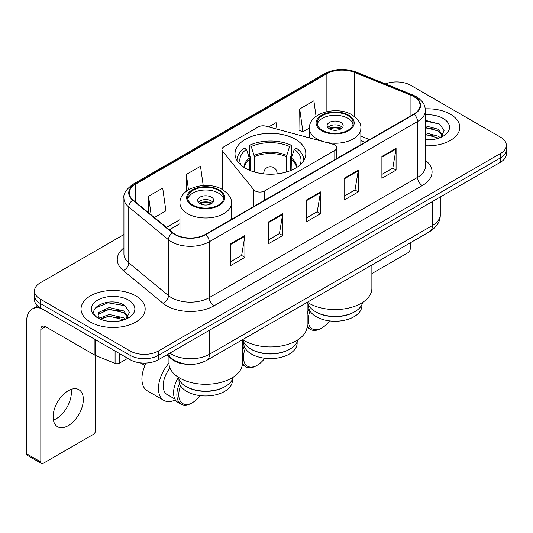 <?xml version="1.0" encoding="UTF-8"?>
<svg xmlns="http://www.w3.org/2000/svg" width="533" height="533" viewBox="0 0 533 533"><rect width="100%" height="100%" fill="white"/><g stroke="black" fill="none" stroke-linecap="round" stroke-linejoin="round"><path stroke-width="0.8" d="M334.797 144.969A6.682 3.858 0 0 0 332.898 144.203L265.88 126.161A6.682 3.858 0 0 0 258.338 126.927L223.913 146.802A6.682 3.858 0 0 0 221.955 149.526A6.682 3.858 0 0 0 222.581 151.159L253.835 189.848A6.682 3.858 0 0 0 264.615 190.947L334.797 150.426A6.682 3.858 0 0 0 336.756 147.694A6.682 3.858 0 0 0 334.797 144.969M295.455 139.32A35.411 20.441 0 0 0 256.866 134.889A35.411 20.441 0 0 0 235.006 153.777A35.411 20.441 0 0 0 245.38 168.228A35.411 20.441 0 0 0 283.962 172.665A35.411 20.441 0 0 0 305.822 153.777A35.411 20.441 0 0 0 295.455 139.32M364.839 142.351L360.854 140.739M187.809 364.305A20.041 11.573 180 0 1 172.039 359.375L166.676 354.951M123.929 234.533L40.348 282.783A20.041 11.573 0 0 0 34.478 290.965L34.478 299.693A20.041 11.573 0 0 0 40.348 307.874L130.105 359.702A20.041 11.573 0 0 0 158.454 359.702L500.48 162.232A20.041 11.573 0 0 0 506.35 154.05L506.35 149.686A20.041 11.573 0 0 1 500.48 157.868A20.041 11.573 0 0 0 506.35 149.686L506.35 145.322A20.041 11.573 0 0 0 500.48 137.141L410.723 85.32A20.041 11.573 0 0 0 385.379 83.894M34.478 290.965A20.041 11.573 0 0 0 40.348 299.146L130.105 350.974A20.041 11.573 0 0 0 158.454 350.974L158.454 355.338L500.48 157.868L158.454 355.338A20.041 11.573 0 0 1 130.105 355.338A20.041 11.573 0 0 0 158.454 355.338L158.454 359.702M40.348 299.146L40.348 303.51L130.105 355.338L40.348 303.51A20.041 11.573 0 0 1 34.478 295.329A20.041 11.573 0 0 0 40.348 303.51L40.348 307.874M450.405 114.229A32.067 18.515 0 0 0 425.287 108.859A32.067 18.515 0 0 1 450.405 114.229A32.067 18.515 0 0 1 459.799 127.32A32.067 18.515 0 0 0 450.405 114.229M135.775 295.875A32.067 18.515 0 0 0 100.83 291.864A32.067 18.515 0 0 0 81.036 308.967A32.067 18.515 0 0 0 90.423 322.059A32.067 18.515 0 0 0 125.375 326.076A32.067 18.515 0 0 0 145.169 308.967A32.067 18.515 0 0 0 135.775 295.875A32.067 18.515 0 0 0 100.83 291.864A32.067 18.515 0 0 0 81.036 308.967A32.067 18.515 0 0 0 90.423 322.059A32.067 18.515 0 0 0 125.375 326.076A32.067 18.515 0 0 0 145.169 308.967A32.067 18.515 0 0 0 135.775 295.875M413.795 96.633A21.38 12.346 180 0 1 420.051 105.361A21.38 12.346 180 0 1 413.795 114.089L205.458 234.373A21.38 12.346 180 0 1 172.825 232.721L133.137 199.995A21.38 12.346 180 0 1 129.272 192.919A21.38 12.346 180 0 1 135.535 184.191L326.876 73.721A21.38 12.346 180 0 1 354.252 72.335L410.936 95.254A21.38 12.346 180 0 1 413.795 96.633M414.168 96.42A21.913 12.652 0 0 0 411.243 95.001L354.558 72.088A21.913 12.652 0 0 0 326.496 73.501L135.155 183.972A21.913 12.652 0 0 0 132.704 200.175L172.392 232.901A21.913 12.652 0 0 0 205.838 234.587L414.168 114.309A21.913 12.652 0 0 0 414.168 96.42M230.729 243.728L230.729 265.547L244.907 257.366L244.907 235.546L230.729 243.728M230.729 261.676L241.649 255.374L244.847 236.272A5.343 3.085 -120 0 0 244.907 235.546M241.549 255.427L244.907 257.366M268.525 221.908L268.525 243.728L282.697 235.546L282.697 213.726L268.525 221.908M268.525 239.857L279.439 233.554L282.643 214.453A5.343 3.085 -120 0 0 282.697 213.726M279.345 233.607L282.697 235.546M381.901 156.449L381.901 178.269L396.079 170.087L396.079 148.267L381.901 156.449M381.901 174.398L392.821 168.095L396.019 148.993A5.343 3.085 -120 0 0 396.079 148.267M392.721 168.148L396.079 170.087M344.111 178.269L344.111 200.088L358.283 191.907L358.283 170.087L344.111 178.269M344.111 196.217L355.025 189.915L358.229 170.813A5.343 3.085 -120 0 0 358.283 170.087M354.931 189.968L358.283 191.907M306.315 200.088L306.315 221.908L320.493 213.726L320.493 191.907L306.315 200.088M306.315 218.037L317.235 211.734L320.433 192.633A5.343 3.085 -120 0 0 320.493 191.907M317.135 211.788L320.493 213.726M425.401 145.789A32.067 18.515 0 0 0 459.799 127.32A32.067 18.515 0 0 1 425.401 145.789M158.454 350.974L500.48 153.504A20.041 11.573 0 0 0 506.35 145.322M154.397 217.531L165.903 210.888L162.705 188.089L148.534 196.271L148.534 212.694M277 129.153L276.081 122.63L268.665 126.907M316.056 116.347L313.877 100.81L299.706 108.992L299.932 130.678M203.206 185.544L200.495 166.269L186.323 174.451L186.323 191.3M299.706 108.992L302.904 131.791L309.42 128.027M302.904 131.791L299.706 130.592M186.323 174.451L188.482 189.821M148.534 196.271L151.139 214.839M425.401 139.659L429.145 139.866M425.401 132.73L438.406 136.228L440.171 137.641M425.401 134.463L438.719 138.174M425.401 125.801L438.406 129.299L442.743 135.289M425.401 127.534L438.406 131.031L442.397 135.742M425.401 139.819A21.78 12.572 0 0 0 443.13 136.208A21.78 12.572 0 0 0 443.13 118.426A21.78 12.572 0 0 0 425.401 114.815M440.684 137.427L444.096 130.725L439.785 124.222L425.401 120.331M425.401 121.004L439.485 124.029M425.401 127.927L434.668 129.119M425.401 134.856L434.668 136.048M371.881 273.576L407.885 252.782A3.338 1.925 120 0 0 410.25 248.691L410.25 242.848M290.019 349.035L289.312 349.448A26.723 15.43 0 0 1 251.516 349.448L250.81 349.035A27.723 16.01 0 0 0 290.019 349.035A27.723 16.01 0 0 0 297.907 339.794M243.694 341.979L243.694 343.172A26.723 15.43 0 0 0 251.516 354.085A26.723 15.43 0 0 0 280.644 357.423A26.723 15.43 0 0 0 297.141 343.172L297.141 341.979M249.684 170.347L249.684 159.407L246.546 149.267A30.601 17.669 0 0 0 240.976 165.13M250.463 170.667L250.463 156.982L249.277 156.296L249.277 145.389A33.406 19.288 0 0 1 291.558 145.389L289.559 146.542A30.601 17.669 0 0 0 251.27 146.542L254.408 156.682L254.408 172.012M286.421 172.012L286.421 156.682L289.559 146.542M242.648 339.608A36.744 21.213 0 0 0 244.434 340.72A36.744 21.213 0 0 0 284.475 345.317A36.744 21.213 0 0 0 307.161 325.716L307.161 302.364M291.558 145.389L291.558 156.296L290.365 156.982L290.365 170.667M246.546 149.267L244.554 148.114A33.406 19.288 0 0 0 237.012 160.32A33.406 19.288 0 0 0 237.012 160.56L237.012 160.32M251.27 146.542L249.277 145.389M303.817 160.32L303.817 160.553A33.406 19.288 0 0 0 303.817 160.32A33.406 19.288 0 0 0 296.281 148.114L294.283 149.267L291.364 158.128L291.145 170.347M299.859 165.13A30.601 17.669 0 0 0 294.283 149.267M242.921 339.794A27.723 16.01 0 0 0 250.81 349.035L251.516 349.448M245.3 348.442A19.375 11.186 120 0 0 243.488 357.357A19.375 11.186 120 0 0 257.186 365.265A19.375 11.186 120 0 0 264.761 358.249M242.442 362.52A20.714 11.959 120 0 0 245.886 366.837A20.714 11.959 120 0 0 256.24 365.811L257.186 365.265M242.322 364.772A20.714 11.959 120 0 0 242.582 364.925L245.886 366.837M244.214 346.203A20.714 11.959 120 0 0 242.442 351.22M243.035 340.241A20.714 11.959 120 0 0 242.442 341.26M347.889 115.594A18.035 10.413 0 0 0 328.235 113.336A18.035 10.413 0 0 0 317.095 122.956A18.035 10.413 0 0 0 322.378 130.319A18.035 10.413 0 0 0 342.039 132.577A18.035 10.413 0 0 0 353.172 122.956A18.035 10.413 0 0 0 347.889 115.594M353.019 124.322A18.035 10.413 0 0 0 347.889 118.319A18.035 10.413 0 0 0 329.341 115.821A18.035 10.413 0 0 0 317.255 124.322M362.707 302.378A27.796 16.043 180 0 1 354.785 311.698L354.032 312.131A26.723 15.43 180 0 1 316.236 312.131L315.483 311.698A27.796 16.043 180 0 1 307.568 302.378M361.86 304.756L361.86 305.809A26.723 15.43 180 0 1 345.364 320.06A26.723 15.43 180 0 1 316.236 316.715A26.723 15.43 180 0 1 308.414 305.809L308.414 304.756M354.785 311.698A27.796 16.043 180 0 1 315.483 311.698L316.236 312.131M307.368 302.244A36.744 21.213 0 0 0 309.153 303.35A36.744 21.213 0 0 0 349.195 307.947A36.744 21.213 0 0 0 371.881 288.353L371.881 265.001M340.807 122.41A8.015 4.63 0 0 0 332.066 121.404A8.015 4.63 0 0 0 327.115 125.681A8.015 4.63 0 0 0 329.467 128.953A8.015 4.63 0 0 0 338.202 129.959A8.015 4.63 0 0 0 343.152 125.681A8.015 4.63 0 0 0 340.807 122.41M342.439 127.594A8.015 4.63 0 0 0 340.807 126.228A8.015 4.63 0 0 0 327.835 127.594M328.661 128.413A10.687 6.169 180 0 1 341.14 128.213L341.14 128.746M329.534 128.993A9.354 5.403 180 0 1 340.181 128.773L341.14 128.213M340.021 129.352L340.181 128.773M310.019 311.079A19.375 11.186 120 0 0 308.207 319.987A19.375 11.186 120 0 0 321.905 327.902A19.375 11.186 120 0 0 329.481 320.886M307.161 325.157A20.714 11.959 120 0 0 310.606 329.467A20.714 11.959 120 0 0 320.966 328.441L321.905 327.902M307.041 327.402A20.714 11.959 120 0 0 307.301 327.562L310.606 329.467M308.933 308.84A20.714 11.959 120 0 0 307.161 313.85M307.708 302.951A20.714 11.959 120 0 0 307.161 303.89M218.45 190.321A18.035 10.413 0 0 0 198.789 188.069A18.035 10.413 0 0 0 187.656 197.69A18.035 10.413 0 0 0 192.939 205.052A18.035 10.413 0 0 0 212.6 207.31A18.035 10.413 0 0 0 223.733 197.69A18.035 10.413 0 0 0 218.45 190.321M223.58 199.049A18.035 10.413 0 0 0 218.45 193.053A18.035 10.413 0 0 0 199.902 190.554A18.035 10.413 0 0 0 187.809 199.049M233.267 377.104A27.796 16.043 180 0 1 225.346 386.432L224.593 386.865A26.723 15.43 180 0 1 186.797 386.865L186.044 386.432A27.796 16.043 180 0 1 178.122 377.104M232.415 379.489L232.415 380.535A26.723 15.43 180 0 1 215.918 394.793A26.723 15.43 180 0 1 186.797 391.449A26.723 15.43 180 0 1 178.968 380.535L178.968 379.489M225.346 386.432A27.796 16.043 180 0 1 186.044 386.432L186.797 386.865M168.948 356.83L168.948 363.08A36.744 21.213 0 0 0 179.714 378.084A36.744 21.213 0 0 0 219.756 382.681A36.744 21.213 0 0 0 242.442 363.08L242.442 339.728M211.361 197.143A8.015 4.63 0 0 0 202.627 196.137A8.015 4.63 0 0 0 197.676 200.415A8.015 4.63 0 0 0 200.028 203.686A8.015 4.63 0 0 0 208.763 204.692A8.015 4.63 0 0 0 213.713 200.415A8.015 4.63 0 0 0 211.361 197.143M213 202.327A8.015 4.63 0 0 0 211.361 200.961A8.015 4.63 0 0 0 198.389 202.327M199.215 203.14A10.687 6.169 180 0 1 211.701 202.946L211.701 203.479M200.095 203.726A9.354 5.403 180 0 1 210.735 203.506L211.701 202.946M210.582 204.086L210.735 203.506M146.075 363.04A26.057 15.044 120 0 0 141.918 378.903A26.057 15.044 120 0 0 147.315 390.829L163.851 400.376A26.057 15.044 -60 0 1 158.454 388.45A26.057 15.044 -60 0 1 168.948 363.186M175.364 399.89A26.057 15.044 -60 0 1 163.851 400.376M180.58 385.812A19.375 11.186 120 0 0 178.768 394.72A19.375 11.186 120 0 0 192.466 402.628A19.375 11.186 120 0 0 200.042 395.619M179.494 383.567A20.714 11.959 120 0 0 176.876 394.72A20.714 11.959 120 0 0 181.167 404.201A20.714 11.959 120 0 0 191.52 403.175L192.466 402.628M174.871 399.024L167.189 394.593A19.375 11.186 -60 0 1 163.178 385.719A19.375 11.186 -60 0 1 169.994 368.103M178.269 377.684A20.714 11.959 120 0 0 173.571 392.814A20.714 11.959 120 0 0 177.862 402.295L181.167 404.201M71.076 389.403A21.38 12.346 -60 0 1 56.232 418.725A21.38 12.346 -60 0 1 53.38 420.064M68.224 425.647A21.38 12.346 120 0 0 82.189 406.812A21.38 12.346 120 0 0 78.911 389.683A21.38 12.346 120 0 0 68.224 390.736A21.38 12.346 120 0 0 54.253 409.577A21.38 12.346 120 0 0 57.531 426.706A21.38 12.346 120 0 0 68.224 425.647M119.359 353.492L119.359 363.18L127.747 358.336M41.347 308.454A26.723 15.43 -120 0 0 32.187 309.007A26.723 15.43 -120 0 0 26.65 321.239L26.65 453.796L40.821 461.978L40.821 329.427A6.682 3.858 60 0 1 42.207 326.369A6.682 3.858 60 0 1 45.545 326.696L94.941 355.218L94.941 339.394M40.821 461.978A3.338 1.925 120 0 0 41.514 463.51L27.343 455.329A3.338 1.925 -60 0 1 26.65 453.796M41.514 463.51A3.338 1.925 120 0 0 43.186 463.344L93.262 434.435A3.338 1.925 120 0 0 95.62 430.344L95.62 355.524M119.359 363.18A3.338 1.925 180 0 1 115.081 363.393L95.387 355.431A3.338 1.925 180 0 1 94.941 355.218M109.478 321.366L114.515 321.519M99.471 318.174L109.192 314.463L123.776 317.875L125.541 319.287M100.364 319.107L109.192 316.196L124.096 319.827M99.624 318.847L98.059 315.19A15.097 8.715 0 0 0 100.497 319.22M98.059 315.19L98.518 312.545L109.192 307.534L123.776 310.946L128.113 316.935M98.099 315.403L98.518 314.277L109.192 309.267L123.776 312.678L127.773 317.388M126.061 319.074L129.472 312.378L125.155 305.875C109.878 294.889 82.722 309.36 98.398 318.234L98.478 318.288M128.5 300.079A21.78 12.572 0 0 0 97.699 300.079A21.78 12.572 0 0 0 97.699 317.861A21.78 12.572 0 0 0 128.5 317.861A21.78 12.572 0 0 0 128.5 300.079M95.214 308.054L108.006 302.811L124.862 305.675M103.202 310.606L108.006 309.74L120.038 310.766M103.202 317.535L108.006 316.662L120.038 317.695M172.039 358.782L172.039 359.375M222.581 151.159L222.581 189.635M253.835 189.848L253.835 206.444M264.615 190.947L264.615 200.221M334.797 150.426L334.797 159.7M169.887 353.099A26.723 15.43 0 0 0 171.679 354.245A26.723 15.43 0 0 0 209.476 354.245L432.45 225.506A26.723 15.43 0 0 0 440.278 214.599C440.478 221.228 436.94 226.905 429.685 231.628L206.704 360.361A13.365 7.715 60 0 0 209.476 354.245L209.476 330.24M432.45 201.507L432.45 225.506A13.365 7.715 60 0 1 429.685 231.628M168.801 353.725A13.365 8.934 129.5 0 0 171.133 358.069L167.076 354.725M500.48 162.232L500.48 153.504M130.105 359.702L130.105 350.974M425.401 160.34A33.406 19.288 180 0 1 422.296 185.551L213.96 305.829A6.682 3.858 60 0 1 209.236 297.647L417.572 177.369A26.723 15.43 0 0 0 425.401 166.456L425.401 110.597A26.723 15.43 180 0 1 417.572 121.511A6.682 3.858 -120 0 0 414.168 114.309M213.96 305.829A33.406 19.288 180 0 1 166.722 305.829A33.406 19.288 180 0 1 162.978 303.257L123.29 270.531A33.406 19.288 180 0 1 123.929 247.898M171.446 297.647A26.723 15.43 0 0 0 209.236 297.647L209.236 241.789A26.723 15.43 180 0 1 168.448 239.73L128.759 207.004A26.723 15.43 180 0 1 123.929 198.156L123.929 254.014A26.723 15.43 0 0 0 128.759 262.862L168.448 295.588A26.723 15.43 0 0 0 171.446 297.647M425.401 110.597C424.968 106.007 424.541 102.189 416.186 96.633L412.675 94.927A6.682 3.131 112 0 0 411.243 95.001M412.675 94.927L355.991 72.015C344.924 68.097 334.424 68.664 324.477 73.714A6.682 3.858 60 0 1 326.496 73.501M135.155 183.972A6.682 3.858 -120 0 0 133.137 184.185C126.201 189.175 123.136 193.825 123.929 198.156M132.704 200.175A6.682 4.471 129.5 0 0 128.759 207.004L128.759 262.862A6.682 4.471 -50.5 0 1 123.29 270.531M355.991 72.015A6.682 3.131 112 0 0 354.558 72.088M172.392 232.901A6.682 4.471 129.5 0 0 168.448 239.73L168.448 295.588A6.682 4.471 -50.5 0 1 162.978 303.257M205.838 234.587A6.682 3.858 60 0 1 209.236 241.789L417.572 121.511L417.572 177.369A6.682 3.858 60 0 0 422.296 185.551M135.535 184.191L135.535 201.974M410.936 95.254L410.936 115.741M354.252 72.335L354.252 116.374M369.569 139.626L360.854 136.102M326.876 73.721L326.876 111.624M179.974 219.629L166.429 227.451M306.315 200.781L320.433 192.633M344.111 178.961L358.229 170.813M381.901 157.142L396.019 148.993M268.525 222.601L282.643 214.453M230.729 244.42L244.847 236.272M249.684 159.407A26.19 15.117 0 0 0 244.294 167.575M286.421 156.682A26.19 15.117 0 0 0 254.408 156.682M249.464 158.128A26.503 15.304 0 0 0 243.914 167.335M286.641 155.396A26.503 15.304 0 0 0 254.188 155.396M296.914 167.335A26.503 15.304 0 0 0 291.364 158.128M296.541 167.575A26.19 15.117 0 0 0 291.145 159.407M263.775 173.858A6.682 3.858 180 0 1 263.735 173.412L263.735 173.851M277.093 173.851L277.093 173.412A6.682 3.858 180 0 1 277.053 173.858M321.672 130.732A19.041 10.993 0 0 0 348.602 130.732A19.041 10.993 0 0 0 348.602 115.181A19.041 10.993 0 0 0 321.672 115.181A19.041 10.993 0 0 0 321.672 130.732M360.854 144.65L360.854 128.413A25.724 14.851 180 0 1 344.978 142.131A25.724 14.851 180 0 1 316.948 138.913A25.724 14.851 180 0 1 309.413 128.413L309.413 137.88M192.233 205.458A19.041 10.993 0 0 0 219.156 205.458A19.041 10.993 0 0 0 219.156 189.915A19.041 10.993 0 0 0 192.233 189.915A19.041 10.993 0 0 0 192.233 205.458M231.415 219.383L231.415 203.14A25.724 14.851 180 0 1 215.539 216.864A25.724 14.851 180 0 1 187.509 213.64A25.724 14.851 180 0 1 179.974 203.14L179.974 236.439M40.821 329.427L45.545 326.696M95.387 339.654L95.387 355.431M115.081 363.393L115.081 351.02M221.955 149.526L221.955 189.282M336.756 147.694L336.756 158.567M206.704 360.361C195.951 365.765 185.198 365.765 174.451 360.361L171.133 358.069M440.278 214.599L440.278 196.99M324.477 73.714L133.137 184.185M179.974 223.7L169.334 229.843M364.985 142.271L360.854 140.599M277.093 173.412A6.682 6.682 0 0 0 267.073 167.629A6.682 6.682 0 0 0 263.735 173.412M360.854 128.413C361.421 123.883 358.449 119.365 351.94 114.848C336.776 105.467 308.52 112.996 309.413 128.413M231.415 203.14C231.982 198.616 229.01 194.092 222.501 189.581C207.337 180.201 179.081 187.729 179.974 203.14M144.936 365.491L140.399 362.866M32.187 309.007L37.59 305.889"/></g></svg>
